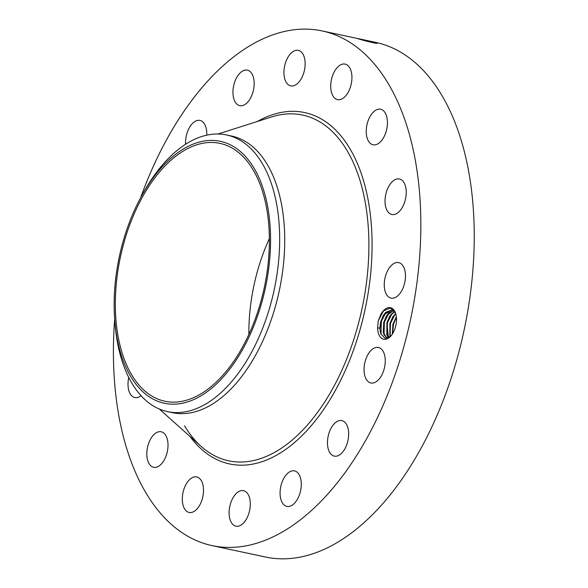 <?xml version="1.0" encoding="UTF-8"?>
<svg xmlns="http://www.w3.org/2000/svg" width="588" height="588" viewBox="0 0 588 588"><rect width="100%" height="100%" fill="white"/><g stroke="black" fill="none" stroke-linecap="round" stroke-linejoin="round"><path stroke-width="0.88" d="M140.598 197.788A263.159 146.772 102.1 0 1 322.106 30.921A263.159 146.772 102.1 0 1 388.256 83.606A263.159 146.772 102.1 0 1 390.697 386.698A263.159 146.772 102.1 0 1 212.128 545.62A263.159 146.772 102.1 0 1 145.978 492.935A263.159 146.772 102.1 0 1 114.667 319.144M322.106 30.921L375.504 42.336A263.159 146.772 102.1 0 1 441.654 95.021A263.159 146.772 102.1 0 1 444.102 398.105A263.159 146.772 102.1 0 1 265.533 557.027L212.128 545.62M357.577 38.587L359.165 39.08C363.325 40.462 378.26 44.151 376.989 43.152L357.526 38.558M377.621 328.075L378.238 320.886L380.906 314.286A16.177 9.026 102.1 0 1 381.245 313.705A16.177 9.026 102.1 0 1 395.489 313.029A16.177 9.026 102.1 0 1 392.872 333.249A16.177 9.026 102.1 0 1 390.483 336.461A16.177 9.026 102.1 0 1 377.621 328.075L379.826 327.964A14.597 8.144 102.1 0 0 379.899 329.192L380.759 333.69L385.03 338.298L390.8 336.115M185.617 144.244A18.154 10.128 102.1 0 1 193.342 122.642A18.154 10.128 102.1 0 1 199.971 120.422A18.154 10.128 102.1 0 1 206.748 135.167M242.263 105.642A18.154 10.128 102.1 0 1 239.764 105.656A18.154 10.128 102.1 0 1 233.267 87.957A18.154 10.128 102.1 0 1 244.851 70.156A18.154 10.128 102.1 0 1 247.357 70.141A18.154 10.128 102.1 0 1 253.854 87.84A18.154 10.128 102.1 0 1 242.263 105.642M289.303 85.363A18.154 10.128 102.1 0 1 284.937 64.687A18.154 10.128 102.1 0 1 298.322 50.362A18.154 10.128 102.1 0 1 299.755 50.877A18.154 10.128 102.1 0 1 304.121 71.552A18.154 10.128 102.1 0 1 290.737 85.877A18.154 10.128 102.1 0 1 289.303 85.363M332.97 95.976A18.154 10.128 102.1 0 1 332.801 75.066A18.154 10.128 102.1 0 1 345.127 64.099A18.154 10.128 102.1 0 1 349.691 67.73A18.154 10.128 102.1 0 1 349.853 88.648A18.154 10.128 102.1 0 1 337.534 99.615A18.154 10.128 102.1 0 1 332.97 95.976M366.611 135.865A18.154 10.128 102.1 0 1 369.698 117.13A18.154 10.128 102.1 0 1 380.627 109.258A18.154 10.128 102.1 0 1 387.051 118.166A18.154 10.128 102.1 0 1 383.964 136.908A18.154 10.128 102.1 0 1 373.035 144.773A18.154 10.128 102.1 0 1 366.611 135.865M385.103 198.957A18.154 10.128 102.1 0 1 399.421 178.972A18.154 10.128 102.1 0 1 406.154 194.503A18.154 10.128 102.1 0 1 391.836 214.488A18.154 10.128 102.1 0 1 385.103 198.957M385.632 275.64A18.154 10.128 102.1 0 1 398.657 262.615A18.154 10.128 102.1 0 1 404.088 285.106A18.154 10.128 102.1 0 1 391.064 298.131A18.154 10.128 102.1 0 1 385.632 275.64M368.117 354.255A18.154 10.128 102.1 0 1 378.444 347.464A18.154 10.128 102.1 0 1 385.133 358.327A18.154 10.128 102.1 0 1 381.178 376.195A18.154 10.128 102.1 0 1 370.852 382.979A18.154 10.128 102.1 0 1 364.156 372.123A18.154 10.128 102.1 0 1 368.117 354.255M335.233 422.816A18.154 10.128 102.1 0 1 341.856 420.604A18.154 10.128 102.1 0 1 348.655 434.811A18.154 10.128 102.1 0 1 340.893 453.899A18.154 10.128 102.1 0 1 334.271 456.119A18.154 10.128 102.1 0 1 327.472 441.904A18.154 10.128 102.1 0 1 335.233 422.816M291.971 470.9A18.154 10.128 102.1 0 1 294.47 470.885A18.154 10.128 102.1 0 1 300.968 488.584A18.154 10.128 102.1 0 1 289.384 506.386A18.154 10.128 102.1 0 1 286.885 506.4A18.154 10.128 102.1 0 1 280.388 488.701A18.154 10.128 102.1 0 1 291.971 470.9M244.931 491.178A18.154 10.128 102.1 0 1 249.297 511.854A18.154 10.128 102.1 0 1 235.913 526.179A18.154 10.128 102.1 0 1 234.48 525.665A18.154 10.128 102.1 0 1 230.114 504.989A18.154 10.128 102.1 0 1 243.498 490.664A18.154 10.128 102.1 0 1 244.931 491.178M201.265 480.565A18.154 10.128 102.1 0 1 201.434 501.476A18.154 10.128 102.1 0 1 189.115 512.442A18.154 10.128 102.1 0 1 184.551 508.811A18.154 10.128 102.1 0 1 184.382 487.893A18.154 10.128 102.1 0 1 196.701 476.927A18.154 10.128 102.1 0 1 201.265 480.565M167.631 440.677A18.154 10.128 102.1 0 1 164.537 459.412A18.154 10.128 102.1 0 1 153.615 467.284A18.154 10.128 102.1 0 1 147.184 458.375A18.154 10.128 102.1 0 1 150.278 439.633A18.154 10.128 102.1 0 1 161.2 431.768A18.154 10.128 102.1 0 1 167.631 440.677M141.032 395.695A18.154 10.128 102.1 0 1 134.814 397.569A18.154 10.128 102.1 0 1 128.081 382.038A18.154 10.128 102.1 0 1 128.75 377.481M375.034 42.432L377.143 43.314M371.645 42.387L358.246 38.801M395.57 313.25L390.41 307.98L383.42 310.912L380.906 314.286M248.864 334.521A131.844 73.537 102.1 0 1 269.355 238.603M371.028 42.248L359.003 39.029M379.826 327.964L380.715 321.57L383.56 315.028L392.358 309.678L393.975 310.324M381.024 334.366L381.289 321.54L380.796 321.438L379.899 329.192M380.796 321.438L383.604 315.036L385.581 312.5L392.38 309.685M141.906 195.4L143.759 192.078A141.443 78.895 -77.9 0 1 189.439 141.951A141.443 78.895 102.1 0 1 226.608 134.975L231.65 136.056A141.443 78.895 102.1 0 1 267.209 164.368A141.443 78.895 102.1 0 1 268.518 327.281A141.443 78.895 102.1 0 1 172.541 412.702L167.492 411.622A141.443 78.895 102.1 0 1 131.94 383.303A141.443 78.895 -77.9 0 1 115.219 325.649L114.888 321.856A133.917 74.691 -77.9 0 0 199.567 396.65A133.917 74.691 -77.9 0 0 270.245 228.379A133.917 74.691 -77.9 0 0 185.154 147.941A133.917 74.691 -77.9 0 0 141.906 195.4A133.917 74.691 -77.9 0 0 114.888 321.856M131.668 374.835A131.844 73.537 102.1 0 1 130.44 222.984A131.844 73.537 102.1 0 1 219.905 143.362A131.844 73.537 102.1 0 1 253.046 169.763A131.844 73.537 102.1 0 1 254.273 321.607A131.844 73.537 102.1 0 1 164.809 401.229A131.844 73.537 102.1 0 1 131.668 374.835M226.608 134.975A141.443 78.895 102.1 0 1 262.16 163.295A141.443 78.895 -77.9 0 1 272.891 295.558A141.443 78.895 -77.9 0 1 204.661 404.654A141.443 78.895 102.1 0 1 167.492 411.622M387.022 338.313L383.244 332.485L383.766 322.224L386.61 315.683L393.835 310.243L388.631 313.154L386.654 315.69L383.854 322.092L383.78 334.256L387.036 338.313M386.823 322.871L389.66 316.337L394.754 311.486L391.681 313.801L389.704 316.344L386.904 322.746L386.83 334.91L388.499 337.799L386.823 322.871M390.278 336.601L389.873 323.525L392.718 316.983L395.658 313.536M395.673 313.573L392.762 316.998L389.954 323.4L389.881 335.557L390.307 336.571M392.336 334.109L392.924 324.179L396.341 316.792M396.349 316.851L393.012 324.047L392.372 334.058M395.496 326.935L396.018 324.694M395.842 325.539L395.717 326.097M392.608 333.683L393.504 324.15L396.393 317.263M390.16 336.262L390.447 323.496L395.283 313.918M387.11 335.616L387.396 322.841L392.233 313.264M384.06 334.962L384.346 322.195L389.175 312.61M381.289 321.54L386.125 311.963M378.238 320.886L383.523 310.802M257.338 121.488A179.671 100.21 102.1 0 1 349.823 148.536A179.671 100.21 102.1 0 1 335.079 390.961A179.671 100.21 102.1 0 1 190.034 436.494M374.064 43.174L375.46 42.556M218.052 134.005L271.538 116.961A176.79 98.608 102.1 0 1 346.993 150.454A176.79 98.608 102.1 0 1 338.218 378.025A176.79 98.608 102.1 0 1 201.147 446.424L201.147 446.424C195.003 440.934 189.476 434.076 184.566 425.837M387.396 322.841L386.904 322.746M159.289 409.013L201.147 446.424"/></g></svg>
